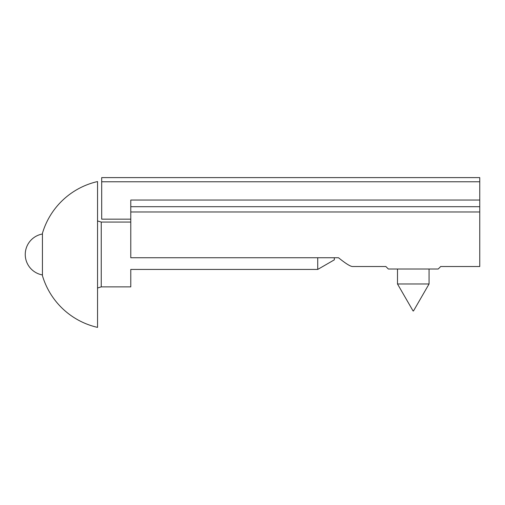 <?xml version="1.0" encoding="UTF-8"?>
<svg xmlns="http://www.w3.org/2000/svg" width="505" height="505" viewBox="0 0 505 505"><rect width="100%" height="100%" fill="white"/><g stroke="black" fill="none" stroke-linecap="round" stroke-linejoin="round"><path stroke-width="0.76" d="M440.89 266.52L479.75 266.52L479.75 206.696L130.776 206.696L479.75 206.696L479.75 200.049L130.776 200.049L130.776 257.739L338.495 257.739C345.628 263.496 350.293 266.425 352.477 266.52C350.293 266.425 345.628 263.496 338.495 257.739M479.75 200.049L479.75 177.615L101.694 177.615L101.694 219.157L130.776 219.157M385.807 266.47L388.351 269.014L438.207 269.014L440.751 266.47M397.492 269.014L397.492 283.968L429.067 283.968L429.067 269.014M334.342 257.739L334.342 259.835L317.727 269.43L317.727 257.739M130.776 222.067L101.246 222.067L101.246 286.878L130.776 286.878L130.776 269.43L317.727 269.43M42.439 233.285L42.439 275.661A74.778 74.778 0 0 0 97.541 327.385L97.541 181.56A74.778 74.778 0 0 0 42.439 233.285M101.246 286.878L97.541 288.008M101.694 181.768L479.75 181.768M130.776 211.974L479.75 211.974M352.477 266.52L385.662 266.52M413.475 310.973L429.067 283.968M413.084 310.973L397.492 283.968M101.246 222.067L97.541 220.938M42.439 234.011A20.774 20.774 0 0 0 42.439 274.935"/></g></svg>
